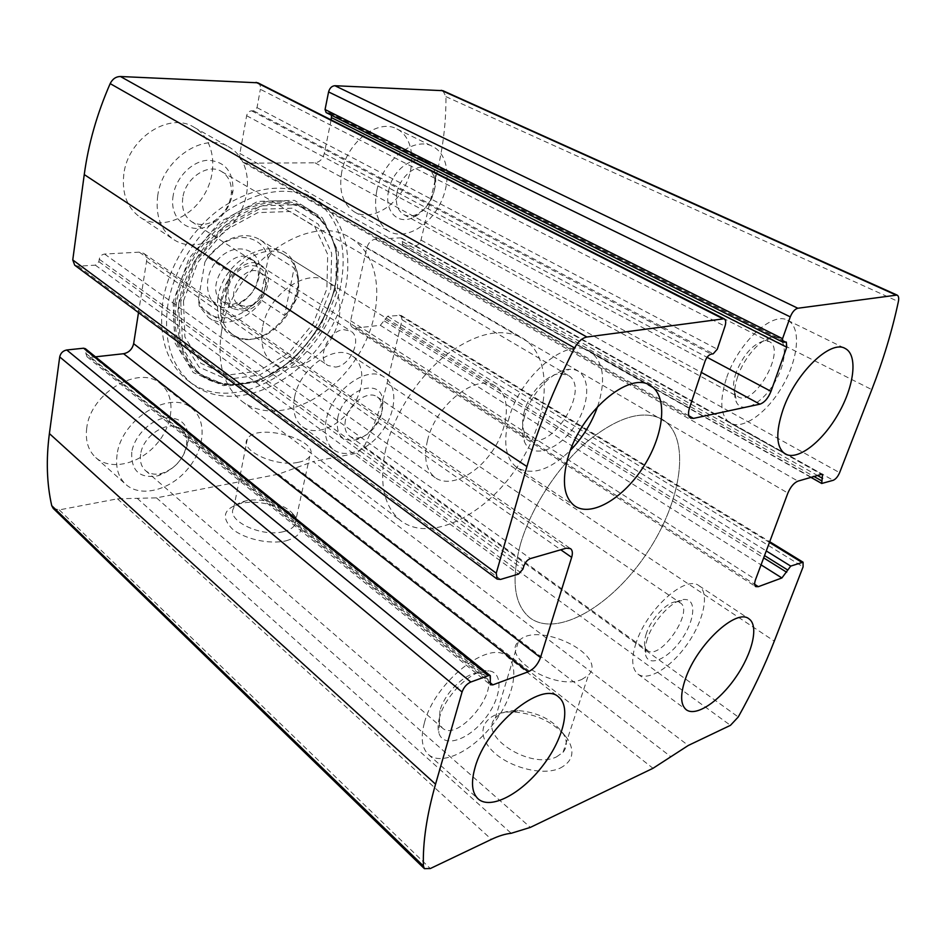 <?xml version="1.0" encoding="UTF-8"?>
<svg xmlns="http://www.w3.org/2000/svg" width="946" height="946" viewBox="0 0 946 946"><rect width="100%" height="100%" fill="white"/><g stroke="black" fill="none" stroke-linecap="round" stroke-linejoin="round"><path stroke-width="0.71" stroke-dasharray="4.73 3.55" d="M442.846 90.674L445.956 96.646C446.11 121.372 443.272 146.051 437.43 170.658L420.982 240.071C419.953 243.382 418.12 245.274 415.495 245.759L403.02 246.291L401.731 238.096L400.525 237.836L375.326 239.22C371.151 239.953 368.29 242.886 366.752 248.018L350.635 320.765C350.044 323.863 350.67 326.086 352.527 327.434L355.483 328.073L380.339 325.318L387.624 316.212L400.915 315.361L402.097 319.76L387.032 383.343C381.853 405.006 374.096 426.291 363.784 447.21L356.772 453.252L313.126 461.553L688.286 745.46M53.236 508.428L59.291 509.894L117.481 498.814L156.48 497.856L278.479 474.183L313.126 461.553M560.245 768.081C572.779 761.424 575.203 751.68 567.529 738.85C555.136 722.839 537.186 713.875 513.678 711.948C487.852 710.824 474.265 728.396 489.023 747.033C503.237 765.799 541.242 777.092 560.245 768.081M286.189 540.781C300.722 536.441 304.577 529.322 297.754 519.425C288.554 507.222 258.849 499.027 240.379 503.544C223.563 508.664 220.867 517.119 232.29 528.909C244.269 539.114 269.953 544.754 286.189 540.781M340.548 286.295C326.973 360.627 236.902 420.402 187.604 380.339C166.461 363.11 158.23 336.693 162.889 301.088C168.719 265.282 192.263 228.14 222.487 207.15C255.219 186.303 284.498 182.661 310.312 196.236C338.337 215.298 348.412 245.31 340.548 286.295M123.831 174.135C121.715 193.445 127.119 207.801 140.032 217.19C159.448 230.339 189.484 219.46 203.922 195.254C218.692 171.238 214.683 138.991 194.226 127.367C169.547 111.285 127.887 138.163 123.831 174.135M86.748 428.018C85.175 440.611 88.167 450.462 95.747 457.568C110.576 471.037 139.251 464.202 156.409 444.253C173.816 424.506 176.145 396.031 160.56 383.769C139.488 364.269 90.461 392.661 86.748 428.018M341.778 171.723C338.55 190.962 342.783 204.383 354.49 211.987C369.992 220.903 393.607 208.475 404.912 186.22C416.465 164.119 413.118 136.898 396.918 128.963C378.234 118.309 347.206 141.9 341.778 171.723M294.608 397.095C292.148 410.647 294.797 420.544 302.566 426.788C315.219 436.307 338.171 427.214 351.38 408.234C364.789 389.385 365.594 364.766 352.42 356.051C335.594 342.913 299.764 367.758 294.608 397.095M85.388 348.696L86.181 351.001L490.631 678.199M95.463 356.831L89.693 357.47L86.997 356.748L85.85 353.331L86.181 351.001M74.722 265.211L78.187 266.193L95.345 265.152L98.892 261.699L99.247 259.239C99.957 256.236 101.73 254.509 104.568 254.048L139.228 252.156L143.686 253.351C146.039 255.16 146.997 257.797 146.559 261.262L138.506 312.606M257.832 82.799C259.937 84.064 260.777 86.228 260.351 89.291L725.003 326.228M331.112 119.882L324.277 153.536C322.704 159.141 319.594 162.227 314.983 162.807L246.291 163.173L243.134 162.357C240.39 160.56 239.303 157.604 239.882 153.5L246.634 115.719C247.426 112.704 249.094 111.072 251.648 110.836L253.694 110.883L257.028 107.643L260.351 89.291M326.134 112.586L329.953 113.118L331.549 115.306M283.41 531.664C289.098 530.304 292.893 528.057 294.797 524.924C296.642 521.565 296.063 517.982 293.083 514.151C285.503 504.076 260.729 497.241 245.428 500.978C239.539 502.338 235.637 504.679 233.733 508.014C225.361 520.194 261.344 537.6 283.41 531.664M298.309 462.31C304.068 461.175 307.876 459.165 309.756 456.279C321.321 439.937 255.81 422.022 247.308 439.145C238.995 450.308 275.96 467.359 298.309 462.31M556.567 756.847L563.047 752.295C567.517 746.784 567.399 740.316 562.704 732.878C552.44 719.622 537.517 712.172 517.935 710.552C507.446 710.34 499.89 712.87 495.29 718.144C477.765 735.787 530.517 769.985 556.567 756.847M581.908 679.394L588.4 675.231C609.177 654.573 535.022 619.748 518.373 641.636C500.942 657.86 555.68 691.23 581.908 679.394M326.228 419.858C323.567 433.623 326.074 443.591 333.749 449.788C346.271 459.212 369.342 449.634 382.823 430.229C396.516 410.966 397.698 386.039 384.655 377.419C368.041 364.364 331.81 390.071 326.228 419.858M337.698 417.955C335.617 434.581 341.624 441.888 355.743 439.89C370.123 436.591 384.525 416.086 382.775 401.435C382.018 376.023 343.079 389.527 337.698 417.955M345.526 419.74C344.013 427.273 345.385 432.736 349.618 436.106C352.468 438.093 355.944 438.577 360.059 437.56C371.731 434.9 383.497 418.156 382.066 406.26C381.64 402.038 380.02 398.928 377.194 396.918C368.183 389.752 348.636 403.67 345.526 419.74M646.366 633.465C644.321 639.567 643.99 644.344 645.373 647.774L647.431 650.47C660.012 661.077 694.482 611.187 680.34 602.886L677.135 601.845C668.243 600.722 651.38 617.939 646.366 633.465M647.324 638.739C644.782 646.307 644.368 652.196 646.083 656.406C650.458 667.036 669.106 657.707 681.688 639.236C694.506 620.931 696.753 600.048 685.424 599.504C674.51 598.073 653.556 619.476 647.324 638.739M636.043 643.008C631.088 658.534 631.715 668.893 637.935 674.108C648.176 681.865 671.601 667.025 687.718 643.505C704.001 620.103 709.677 592.835 699.011 585.763C685.815 574.423 646.674 609.33 636.043 643.008M376.815 190.595C373.292 210.189 377.336 223.764 388.936 231.332C404.32 240.178 428.112 227.265 439.76 204.537C451.668 181.963 448.771 154.364 432.677 146.476C414.159 135.857 382.716 160.217 376.815 190.595M388.723 190.312C383.662 210.852 397.769 225.479 413.461 217.355C427.237 211.23 438.093 190.323 435.255 175.223C432.31 148.108 394.577 159.519 388.723 190.312M397.084 192.286C395.085 203 397.285 210.426 403.694 214.541C407.655 216.61 412.113 216.528 417.044 214.269C429.732 206.476 435.645 195.042 434.793 179.965C433.824 174.525 431.364 170.729 427.403 168.589C417.375 162.724 400.383 175.861 397.084 192.286M736.023 372.724C733.032 381.829 732.748 388.818 735.172 393.678L738.199 396.823C754.222 407.277 786.847 349.334 769.181 341.53L764.806 340.749C753.17 343.635 743.568 354.289 736.023 372.724M737.667 376.674C733.954 387.978 733.599 396.611 736.603 402.558C742.941 414.49 763.457 402.689 775.531 380.907C787.923 359.303 787.202 335.724 773.355 336.989C761.897 337.355 744.183 356.938 737.667 376.674M726.268 378.802C719.22 401.612 720.509 416.346 730.123 423.004C743.071 430.489 767.856 412.243 783.122 384.975C798.601 357.825 801.321 327.056 787.722 320.339C772.374 310.844 737.655 343.292 726.268 378.802M117.103 454.565C115.365 467.359 118.262 477.304 125.794 484.399C140.552 497.797 169.476 490.383 186.977 469.878C204.726 449.575 207.446 420.674 191.943 408.471C171.037 389.007 121.289 418.605 117.103 454.565M131.766 452.129C130.974 470.978 139.772 478.853 158.171 475.743C174.833 469.642 184.896 458.041 188.36 440.966C188.845 424.458 180.887 416.808 164.498 418.002C149.574 420.58 134.155 436.567 131.766 452.129M140.658 454.139C139.641 461.199 141.238 466.674 145.448 470.552C149.799 474.135 155.298 475.058 161.967 473.319C175.53 468.353 183.737 458.905 186.563 444.975C187.261 438.258 185.499 433.067 181.265 429.401C169.913 418.688 143.047 434.734 140.658 454.139M439.973 710.683L439.358 723.134L442.231 727.888C457.959 743.296 502.35 687.837 484.659 675.184L479.61 673.185C467.253 671.092 444.644 692.271 439.973 710.683M439.571 717.375C437.88 723.453 437.631 728.586 438.814 732.772C443.142 748.392 467.844 740.505 484.553 719.256C501.593 698.29 504.23 672.275 488.68 670.82C473.52 668.148 445.377 694.53 439.571 717.375M424.316 723.146C420.521 737.785 421.869 748.227 428.372 754.47C441.179 766.13 471.285 751.751 491.991 725.57C512.921 699.567 520.489 667.084 507.127 656.512C489.65 638.787 434.356 682.007 424.316 723.146M157.722 195.739C155.333 215.452 160.595 230.02 173.485 239.421C192.878 252.558 223.244 241.076 238.096 216.244C253.28 191.624 249.709 158.833 229.275 147.209C204.655 131.092 162.274 158.999 157.722 195.739M173.213 195.384C168.293 221.305 192.949 237.363 213.228 223.232C224.628 215.369 231.226 204.49 233.012 190.607C233.26 171.38 224.841 161.258 207.742 160.264C192.144 161.056 175.98 177.399 173.213 195.384M182.815 197.619C181.407 208.475 184.304 216.468 191.506 221.601C198.755 225.846 206.654 225.408 215.18 220.276C224.486 213.867 229.854 204.998 231.309 193.682C231.971 183.63 228.79 176.287 221.754 171.64C208.392 162.677 185.428 177.753 182.815 197.619M524.297 411.557C522.097 419.634 522.05 426.362 524.155 431.754L529.074 437.986C550.69 453.796 591.806 387.884 568.108 375.278L560.339 373.599C547.237 374.001 529.228 392.862 524.297 411.557M524.533 416.524C521.802 426.551 521.743 434.888 524.356 441.51C531.829 460.312 560.304 449.87 576.161 423.843C592.574 398.16 589.488 367.769 569.267 369.354C553.126 369.791 530.659 393.288 524.533 416.524M597.635 406.508C606.197 379.724 603.572 361.301 589.76 351.25C567.978 335.972 519.661 375.538 508.652 419.492C502.846 442.988 505.696 459.082 517.214 467.762C532.35 475.791 550.087 469.985 570.414 450.331M167.88 304.683C163.15 340.383 171.344 366.847 192.464 384.076C229.559 412.574 291.829 388.558 324.431 338.845C357.765 289.606 356.074 222.736 315.633 199.263C289.843 185.7 260.54 189.413 227.738 210.379C197.43 231.474 173.792 268.77 167.88 304.683M178.652 303.985L180.272 344.108L198.104 373.197L227.525 386.063L262.196 381.333L295.637 360.852L322.184 328.676L337.403 290.387L338.443 252.44L324.466 221.742L297.21 204.703L261.368 205.814L224.297 225.964L194.415 261.356L178.652 303.985M217.887 297.919C215.357 323.426 224.498 337.32 245.333 339.579C276.492 341.506 308.538 293.426 294.845 265.294C282.901 230.859 224.119 254.143 217.887 297.919M221.258 299.054C218.857 315.018 222.582 326.796 232.409 334.376C236.819 337.474 241.892 339.082 247.616 339.2C277.639 341.08 308.585 294.644 295.377 267.541C293.071 262.279 289.653 258.199 285.113 255.29C264.868 240.639 226.035 266.547 221.258 299.054M520.489 544.021C510.911 580.17 514.056 604.778 529.949 617.844C557.3 638.361 612.44 605.334 647.04 552.89C682.137 500.765 691.538 436.934 662.247 419.326C642.925 409.287 617.632 416.926 586.354 442.267C557.206 467.419 531.061 507.836 520.489 544.021C510.911 580.17 514.056 604.778 529.949 617.844C557.3 638.361 612.44 605.334 647.04 552.89C682.137 500.765 691.538 436.934 662.247 419.326C642.925 409.287 617.632 416.926 586.354 442.267C557.206 467.419 531.061 507.836 520.489 544.021M221.541 331.644C216.764 363.264 223.54 386.465 241.88 401.234C273.205 424.908 326.76 403.197 355.519 359.409C384.856 316.023 384.372 258.081 350.588 238.096C310.808 210.13 231.51 264.856 221.541 331.644M262.562 327.375C259.878 343.694 263.402 355.625 273.146 363.158C288.495 374.226 314.9 363.725 329.303 341.837C343.966 320.115 343.54 291.64 327.482 281.636C307.45 267.032 267.954 294.147 262.562 327.375M198.459 299.019C205.601 327.056 245.144 322.586 261.321 293.745L268.191 258.081C264.005 238.498 241.715 231.001 222.215 243.997C215.274 248.502 209.504 254.521 204.904 262.042L198.459 299.019L199.216 305.996L208.333 317.359C223.079 328.357 248.159 320.044 262.018 300.485L261.321 293.745M228.412 307.533L238.475 304.529C250.82 297.399 257.915 286.744 259.76 272.578C262.208 248.916 235.247 239.988 217.627 259.937C199.511 279.413 207.127 310.182 228.412 307.533M268.191 258.081L271.1 253.516C268.782 247.545 265.105 242.945 260.067 239.728C249.212 233.449 236.914 234.431 223.173 242.649L207.718 257.324L204.904 262.042M427.486 440.446C423.501 458.101 426.078 470.505 435.231 477.695C449.705 488.136 476.784 474.762 492.866 450.367C509.196 426.138 511.171 395.889 496.035 386.441C477.352 372.357 435.538 404.486 427.486 440.446M199.216 305.996L221.553 321.699C220.312 315.952 220.489 308.585 222.074 299.61L230.54 272.401L207.718 257.324M262.018 300.485L284.58 315.515L294.147 267.966C302.495 285.645 299.303 301.49 284.58 315.515M271.1 253.516L294.147 267.966M385.873 448.392C378.637 482.637 383.65 506.772 400.915 520.82C430.525 543.11 485.345 515.416 517.344 466.816C549.886 418.57 554.474 357.127 522.653 338.16C501.806 327.162 476.264 332.791 446.015 355.034C417.919 377.206 394.115 414.206 385.873 448.392M221.553 321.699L230.54 272.401M232.988 304.281L241.112 301.857C251.104 296.086 256.839 287.466 258.341 276.007C258.766 268.309 256.378 262.633 251.187 258.991C231.723 244.695 202.077 289.18 222.7 301.75L232.988 304.281M242.803 310.998C263.094 310.182 277.592 274.718 261.214 265.412C241.786 251.128 211.916 295.944 232.515 308.491L242.803 310.998M243.217 308.845L250.158 306.835C259.736 301.467 265.164 293.319 266.453 282.393C267.884 265.081 248.065 259.322 235.377 274.068C222.31 288.424 227.679 310.761 243.217 308.845M246.386 306.622L252.085 304.979C259.961 300.556 264.431 293.863 265.495 284.876C265.708 279.33 263.946 275.251 260.233 272.625C245.724 261.924 223.386 295.448 238.794 304.789L246.386 306.622M335.499 367.083C350.73 365.877 362.756 337.911 350.8 331.147L343.729 329.634C328.51 330.414 316.141 358.676 327.931 365.475L335.499 367.083M387.032 383.343L774.289 641.152M402.097 319.76L803.095 566.867M445.956 96.646L898.381 301.573M437.43 170.658L871.81 389.622M420.982 240.071L839.61 472.681M363.784 447.21L738.258 716.985M356.772 453.252L730.454 725.334M295.968 467.809L670.856 756.741M278.479 474.183L653.012 768.294M156.48 497.856L530.351 827.395M137.217 498.329L511.195 833.284M117.481 498.814L491.423 839.374M59.291 509.894L430.3 868.546M85.85 353.331L489.792 681.014M89.693 357.47L489.555 682.172M146.559 261.262L560.777 549.792M139.228 252.156L566.264 548.195M104.568 254.048L530.446 558.566M99.247 259.239L523.836 566.051M98.892 261.699L522.937 569.078M95.345 265.152L518.514 574.08M78.187 266.193L500.529 579.437M257.028 107.643L717.281 349.204M253.694 110.883L713.237 353.792M251.648 110.836L711.226 354.123M246.634 115.719L705.125 361.017M239.882 153.5L689.457 408.069M246.291 163.173L688.865 415.791M314.983 162.807L701.329 372.417M324.277 153.536L707.064 357.316M328.794 112.822L785.298 341.944M326.914 112.775L783.525 342.239M399.165 315.006L769.441 542.436M387.624 316.212L766.26 550.927M384.892 319.074L764.534 555.574M384.431 321.037L763.67 557.868M380.339 325.318L761.057 564.857M355.483 328.073L754.672 584.321M350.635 320.765L755.582 579.52M366.752 248.018L787.888 493.055M375.326 239.22L797.963 481.136M400.525 237.836L821.506 474.324M402.795 241.786L817.474 475.483M402.322 243.855L813.986 476.5M403.824 246.468L822.405 483.512M415.495 245.759L833.225 480.296M173.13 301.727L174.88 342.783L193.221 372.535L223.386 385.684L258.861 380.871L293.035 359.965L320.126 327.15L335.641 288.057L336.681 249.283L322.361 217.864L294.454 200.351L257.75 201.38L219.791 221.932L189.2 258.104L173.13 301.727M175.235 301.762C166.319 351.392 197.111 388.238 236.677 384.336L236.677 384.336C296.323 382.137 353.556 296.264 332.767 240.154L332.767 240.154C322.338 208.38 289.121 192.204 252.405 205.365C215.723 218.313 181.963 260.221 175.235 301.762M176.689 302.2C167.832 351.404 198.305 387.955 237.552 384.088C296.701 381.936 353.508 296.677 332.874 241.053C322.539 209.551 289.594 193.54 253.197 206.618C216.847 219.472 183.394 261.025 176.689 302.2M180.781 301.715L182.282 339.543L199.05 367.072L226.815 379.358L259.606 375.018L291.285 355.708L316.413 325.294L330.769 289.05L331.656 253.173L318.317 224.214L292.48 208.203L258.636 209.314L223.741 228.329L195.621 261.604L180.781 301.715M183.489 300.804L184.872 336.93L200.848 363.299L227.359 375.136L258.743 371.057L289.098 352.61L313.173 323.473L326.902 288.755L327.694 254.415L314.864 226.744L290.103 211.502L257.761 212.637L224.462 230.812L197.667 262.562L183.489 300.804M86.997 356.748L490.265 684.727M143.686 253.351L570.509 548.609M243.134 162.357L690.556 418.061M329.953 113.118L786.327 342.074M400.915 315.361L769.701 541.715M352.527 327.434L755.748 586.626M401.731 238.096L822.535 474.384M403.02 246.291L810.947 477.375M245.428 500.978L240.379 503.544M293.083 514.151L297.754 519.425M294.797 524.924L309.756 456.279M233.733 508.014L247.308 439.145M517.935 710.552L513.678 711.948M562.704 732.878L567.529 738.85M563.047 752.295L588.4 675.231M495.29 718.144L518.373 641.636M302.566 426.788L333.749 449.788M352.42 356.051L384.655 377.419M382.066 406.26L382.775 401.435M360.059 437.56L355.743 439.89M349.618 436.106L647.431 650.47M377.194 396.918L680.34 602.886M645.373 647.774L646.083 656.406M677.135 601.845L685.424 599.504M637.935 674.108L686.264 709.748M699.011 585.763L748.936 618.838M354.49 211.987L388.936 231.332M396.918 128.963L432.677 146.476M434.793 179.965L435.255 175.223M417.044 214.269L413.461 217.355M403.694 214.541L738.199 396.823M427.403 168.589L769.181 341.53M735.172 393.678L736.603 402.558M764.806 340.749L773.355 336.989M730.123 423.004L785.215 453.95M787.722 320.339L845.18 348.483M95.747 457.568L125.794 484.399M160.56 383.769L191.943 408.471M186.563 444.975L188.36 440.966M161.967 473.319L158.171 475.743M145.448 470.552L442.231 727.888M181.265 429.401L484.659 675.184M439.358 723.134L438.814 732.772M479.61 673.185L488.68 670.82M428.372 754.47L478.073 798.838M507.127 656.512L558.755 697.143M140.032 217.19L173.485 239.421M194.226 127.367L229.275 147.209M231.309 193.682L233.012 190.607M215.18 220.276L213.228 223.232M191.506 221.601L529.074 437.986M221.754 171.64L568.108 375.278M524.155 431.754L524.356 441.51M560.339 373.599L569.267 369.354M517.214 467.762L574.896 506.075M589.76 351.25L650.328 385.53M187.604 380.339L192.464 384.076M310.312 196.236L315.633 199.263M236.677 384.336C295.932 382.574 353.804 295.767 332.767 240.154L332.874 241.053C322.326 210.591 292.255 195.432 255.834 207.765C219.519 220.276 185.357 262.456 178.723 303.879C176.394 320.836 177.612 335.972 182.377 349.275C186.989 359.681 192.133 367.119 197.809 371.589C208.688 380.718 221.932 384.88 237.552 384.088L236.677 384.336M295.377 267.541L294.845 265.294M247.616 339.2L245.333 339.579M241.88 401.234L400.915 520.82M350.588 238.096L522.653 338.16M232.409 334.376L273.146 363.158M285.113 255.29L327.482 281.636M222.215 243.997L223.173 242.649M208.333 317.359L435.231 477.695M260.067 239.728L496.035 386.441M258.341 276.007L259.76 272.578M241.112 301.857L238.475 304.529M222.7 301.75L232.515 308.491M251.187 258.991L261.214 265.412M265.495 284.876L266.453 282.393M252.085 304.979L250.158 306.835M238.794 304.789L327.931 365.475M260.233 272.625L350.8 331.147"/><path stroke-width="1.42" d="M496.248 573.205L526.922 466.544C538.061 427.864 553.942 388.333 574.577 347.951C578.077 341.648 582.18 337.994 586.887 337.013L724.104 318.755C725.866 319.914 726.161 322.409 725.003 326.228L717.281 349.204L713.237 353.792L711.226 354.123C708.672 354.892 706.638 357.198 705.125 361.017L689.457 408.069C687.919 413.118 688.286 416.453 690.556 418.061L693.442 418.404L759.886 404.179C764.415 402.582 768.128 398.301 770.99 391.348L786.729 347.206L786.327 342.074L782.827 342.145L782.543 338.692L790.277 316.886C792.287 311.991 794.806 309.117 797.845 308.242L897.08 295.069C898.629 295.921 899.055 298.085 898.381 301.573C892.173 330.674 883.316 360.024 871.81 389.622L839.61 472.681C837.86 476.666 835.732 479.208 833.225 480.296L821.719 483.477L822.535 474.384L821.506 474.324L797.963 481.136C793.931 482.85 790.56 486.823 787.888 493.055L755.582 579.52C754.293 583.162 754.352 585.539 755.748 586.626L758.337 586.674L781.893 577.959L790.726 566.098L803.071 562.196L803.095 566.867L774.289 641.152C764.498 666.303 752.484 691.585 738.258 716.985L730.454 725.334L688.286 745.46L653.012 768.294L530.351 827.395L511.195 833.284C505.318 833.887 498.731 835.909 491.423 839.374L430.3 868.546L424.387 868.653L423.406 865.98C422.685 842.543 426.729 815.275 435.55 784.175L462.062 692.023C463.788 687.257 466.709 683.923 470.812 682.019L488.562 675.586L490.312 675.692L490.265 684.727L492.866 684.869L528.175 671.814C533.804 669.153 537.907 664.411 540.497 657.576L571.656 557.36C572.874 553.126 572.496 550.205 570.509 548.609L566.264 548.195L530.446 558.566C527.419 559.784 525.219 562.279 523.836 566.051L522.937 569.078L518.514 574.08L500.529 579.437L497.147 579.094L496.248 573.205L72.759 259.937L84.253 174.572C88.392 143.958 97.036 113.638 110.174 83.615C112.503 78.967 115.92 76.591 120.438 76.508L257.832 82.799L724.104 318.755M782.827 342.145L326.134 112.586L325.057 109.535L328.581 91.939C329.681 88.049 331.786 85.98 334.896 85.719L442.846 90.674L897.08 295.069M424.387 868.653L53.236 508.428L51.734 505.684C46.768 483.713 45.987 459.685 49.393 433.575L59.704 356.926C60.603 353.083 62.944 350.765 66.752 349.985L470.812 682.019M490.312 675.692L85.388 348.696L83.591 348.211L66.752 349.985M138.506 312.606L133.646 343.694C132.263 349.251 128.916 352.598 123.583 353.721L95.463 356.831M497.147 579.094L74.722 265.211L72.759 259.937M331.549 115.306L331.112 119.882M568.049 457.367C561.546 481.431 563.828 497.667 574.896 506.075C591.735 517.509 624.218 497.762 644.131 465.704C664.328 433.836 668.065 395.724 650.328 385.53C629.433 370.607 580.383 412.326 568.049 457.367M475.058 767.502C470.848 782.389 471.853 792.843 478.073 798.838C490.347 810.024 520.43 794.309 541.632 767.182C563.036 740.221 571.538 707.277 558.755 697.143C542.164 679.949 486.244 725.653 475.058 767.502M783.099 409.405C775.377 432.677 776.087 447.529 785.215 453.95C797.549 461.104 822.358 441.924 838.239 413.934C854.321 386.074 858.152 354.892 845.18 348.483C830.612 339.283 795.527 373.138 783.099 409.405M685.519 678.637C680.127 694.399 680.375 704.77 686.264 709.748C695.984 717.115 719.327 701.341 735.846 677.17C752.531 653.118 759.059 625.566 748.936 618.838C736.508 607.923 697.072 644.427 685.519 678.637M570.414 450.331C582.618 437.679 591.688 423.075 597.635 406.508M84.253 174.572L526.922 466.544M441.203 90.284L895.696 294.892M334.896 85.719L797.845 308.242M49.393 433.575L435.55 784.175M51.734 505.684L423.406 865.98M59.704 356.926L462.062 692.023M110.174 83.615L574.577 347.951M120.438 76.508L586.887 337.013M256.082 82.337L722.496 318.518M83.591 348.211L488.562 675.586M489.555 682.172L492.866 684.869M123.583 353.721L528.175 671.814M133.646 343.694L540.497 657.576M560.777 549.792L571.656 557.36M688.865 415.791L693.442 418.404M701.329 372.417L759.886 404.179M707.064 357.316L770.99 391.348M331.561 117.659L786.729 347.206M325.057 109.535L782.543 338.692M328.581 91.939L790.277 316.886M769.441 542.436L801.569 562.172M766.26 550.927L790.726 566.098M764.534 555.574L787.557 569.918M763.67 557.868L786.67 572.235M761.057 564.857L781.893 577.959M754.672 584.321L758.337 586.674M817.474 475.483L822.606 478.38M813.986 476.5L821.672 480.84M769.701 541.715L803.071 562.196M810.947 477.375L821.719 483.477"/></g></svg>
